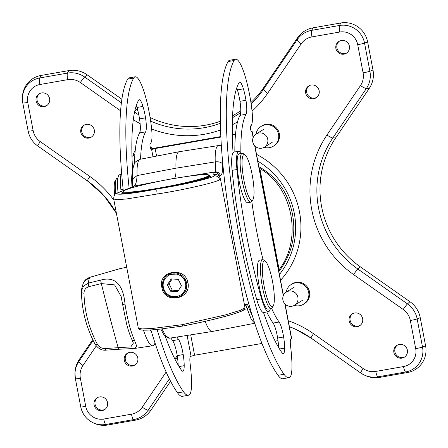 <?xml version="1.0" encoding="UTF-8"?>
<svg xmlns="http://www.w3.org/2000/svg" width="448" height="448" viewBox="0 0 448 448"><rect width="100%" height="100%" fill="white"/><g stroke="black" fill="none" stroke-linecap="round" stroke-linejoin="round"><path stroke-width="0.67" d="M241.478 153.418A27.378 5.348 80.1 0 0 238.84 151.29A27.378 5.348 80.1 0 0 236.942 169.54A154.616 30.195 80.1 0 0 261.598 298.816A27.378 5.348 80.1 0 0 268.57 311.612A27.378 5.348 80.1 0 0 270.334 308.711M268.57 311.612L263.788 312.536A27.462 5.365 -99.9 0 1 256.794 299.701A154.706 30.212 -99.9 0 1 232.12 170.352A27.462 5.365 -99.9 0 1 234.024 152.046L238.84 151.29M263.105 259.722A99.859 19.505 -99.9 0 1 251.81 201.354M151.39 331.57A27.378 5.348 -99.9 0 1 150.002 329.997M121.061 191.296A154.616 30.195 -99.9 0 1 120.915 189.851A27.378 5.348 -99.9 0 1 121.587 172.766M185.522 283.349A11.48 11.228 -121.7 0 0 172.284 274.042A11.48 11.228 -121.7 0 0 163.335 287.23A11.48 11.228 -121.7 0 0 176.574 296.537A11.48 11.228 -121.7 0 0 185.522 283.349M162.602 287.286A12.415 12.135 58.3 0 1 168.078 274.624A12.415 12.135 58.3 0 1 186.586 283.086A12.415 12.135 58.3 0 1 181.11 295.753A12.415 12.135 58.3 0 1 162.602 287.286M170.615 291.206L177.66 291.687L181.474 285.768L178.237 279.373L171.192 278.897L167.384 284.81L170.615 291.206L172.278 290.181L178.36 290.595M172.155 278.958L169.047 283.786L172.278 290.181M169.047 283.786L167.384 284.81M155.025 342.933A41.031 8.014 -99.9 0 1 152.779 345.738A41.031 8.014 -99.9 0 1 143.472 330.154M131.555 338.397A3.102 2.43 -24.5 0 0 131.729 339.158L133.375 343.118L130.788 346.937L118.227 347.67A3.102 0.655 85.3 0 0 118.938 349.238L134.159 348.516L136.774 346.27L134.529 340.396A40.813 7.969 -99.9 0 1 129.175 324.514A40.813 7.969 -99.9 0 1 125.003 304.091C123.654 288.103 117.236 275.458 100.94 280.034L100.85 280.05A3.102 0.823 77 0 0 101.326 283.59L114.587 284.883L121.111 296.386L122.685 304.791A3.102 0.358 -8.6 0 1 125.003 304.091M122.752 304.853A3.102 0.358 -8.6 0 1 122.685 304.791L126.605 323.988C128.206 330.086 129.914 335.143 131.729 339.158L131.729 339.158A3.102 2.43 -24.5 0 0 134.529 340.396M118.227 347.67L105.168 348.566C101.679 348.566 99.092 347.144 97.401 344.294C88.866 328.227 84.392 311.192 83.989 293.182C84.062 289.906 85.702 287.734 88.917 286.658L101.326 283.59A502.415 98.123 80.1 0 0 109.598 316.17A502.415 98.123 80.1 0 0 118.143 347.676A3.102 0.644 85.2 0 0 118.843 349.25A3.102 0.644 85.2 0 0 118.888 349.238M100.85 280.05L88.357 283.114L83.58 286.031L81.463 290.931L81.43 292.001A3.102 1.17 -1.1 0 0 81.424 292.079A3.102 1.17 -1.1 0 0 83.989 293.182M95.071 343.98A3.102 1.165 -28.3 0 0 95.122 344.282L95.122 344.282A3.102 1.165 -28.3 0 0 97.401 344.294M102.631 273.65A3.102 0.566 74.9 0 0 102.586 273.65L89.958 277.239C87.03 278.415 85.131 279.826 84.263 281.478L89.863 277.334L119.588 268.755L102.676 273.627A3.102 0.549 74.9 0 0 102.586 273.711M244.994 154.851L243.292 153.602A24.825 4.85 80.1 0 0 242.256 153.283A24.825 4.85 80.1 0 0 241.069 174.143A24.825 4.85 80.1 0 0 248.842 200.894A24.825 4.85 80.1 0 0 250.818 202.194A24.825 4.85 80.1 0 0 251.686 201.533L252.862 199.786A23.274 4.547 -99.9 0 1 250.197 199.181A23.274 4.547 -99.9 0 1 242.62 171.847A23.274 4.547 -99.9 0 1 244.994 154.851A23.274 4.547 -99.9 0 1 245.879 155.764A23.274 4.547 -99.9 0 1 252.823 178.556A23.274 4.547 -99.9 0 1 252.862 199.786M242.256 153.283L239.26 153.804A24.825 4.85 80.1 0 0 238.067 174.664A24.825 4.85 80.1 0 0 245.846 201.415A24.825 4.85 80.1 0 0 247.822 202.714L250.818 202.194M117.858 178.209L117.174 178.326A21.722 4.245 80.1 0 0 116.418 178.903A21.722 4.245 80.1 0 0 115.797 193.889M116.418 178.903L115.237 180.65A20.171 3.942 80.1 0 0 114.71 194.975M262.623 264.337A23.274 4.547 -99.9 0 1 265.289 261.234A23.274 4.547 -99.9 0 1 272.115 279.451A23.274 4.547 -99.9 0 1 274.036 303.38A23.274 4.547 -99.9 0 1 273.157 306.169A23.274 4.547 -99.9 0 1 265.552 292.662A23.274 4.547 -99.9 0 1 262.623 264.337M265.289 261.234L263.586 259.991A24.825 4.85 80.1 0 0 262.55 259.666A24.825 4.85 80.1 0 0 260.747 263.295A24.825 4.85 80.1 0 0 263.312 291.2A24.825 4.85 80.1 0 0 271.113 308.577A24.825 4.85 80.1 0 0 271.975 307.922L273.157 306.169M262.55 259.666L259.554 260.193A24.825 4.85 80.1 0 0 257.746 263.822A24.825 4.85 80.1 0 0 260.316 291.726A24.825 4.85 80.1 0 0 268.117 309.103L271.113 308.577M121.016 174.502L119.638 174.742A24.825 4.85 80.1 0 0 118.065 192.539M161.84 287.274C157.494 270.754 185.231 265.933 187.953 282.716C191.643 299.645 163.912 304.494 161.84 287.274M181.272 295.652L186.127 290.114L187.006 282.828L179.665 273.834L168.078 274.624M131.813 187.298C132.121 188.238 132.373 185.511 132.569 179.127C132.339 168.739 133.521 165.211 134.837 163.145C134.551 162.4 136.315 161.112 140.123 159.275A36.534 7.134 80.1 0 0 137.077 175.571C136.741 181.558 135.716 185.069 133.986 186.105L133.056 186.682C131.572 187.594 128.716 188.748 124.499 190.148L118.132 192.724C111.602 195.843 133.084 193.754 157.158 188.927C180.589 185.438 211.999 178.27 214.228 175.902C215.314 175.23 215.303 174.742 214.2 174.446C212.716 174.042 212.699 173.393 214.161 172.486L215.09 171.909C215.874 170.996 215.919 167.658 215.236 161.89A36.534 7.134 -99.9 0 1 218.333 145.583L179.133 151.726A37.24 7.274 -99.9 0 0 179.082 151.738A37.24 7.274 -99.9 0 0 175.969 168.179C176.137 174.026 175.594 177.408 174.339 178.326L164.836 180.163M220.382 178.64L219.514 179.687C217.073 182.274 182.806 190.142 157.198 194.001C156.722 191.195 156.705 189.504 157.158 188.927L157.83 188.518C169.966 186.598 181.177 184.481 191.453 182.157L203.806 179.01C212.772 176.126 210.594 175.958 210.818 176.182L210.801 176.344M122.713 192.382L121.783 193.15M242.922 308.986C246.266 309.484 241.517 311.634 228.67 315.431C213.735 319.502 198.408 323.047 182.7 326.049L182.672 326.06C205.593 321.541 223.541 317.206 236.527 313.051C243.533 310.638 243.936 309.887 244.238 309.63L245 307.664L240.402 310.313L225.333 314.927L182.129 324.699L152.23 328.496L142.022 328.916L138.303 328.014C138.471 328.927 139.384 329.571 141.042 329.946C143.063 330.26 146.412 330.254 151.094 329.93L160.076 329.112L182.672 326.06M118.132 192.724A4.654 4.553 58.3 0 0 116.637 193.306L116.637 193.306C114.755 193.922 113.781 195.826 113.697 199.035L117.034 199.702L126.666 198.957L157.198 194.001M171.752 178.886L215.09 171.909C217.823 171.769 219.587 173.029 220.382 175.694L219.285 176.372M210.767 176.243L209.58 175.75M254.761 323.254L251.378 319.693L247.184 308.801C246.456 306.578 245.823 305.575 245.28 305.805M254.587 323.294L212.268 331.481A37.24 7.274 -99.9 0 1 212.218 331.486A37.24 7.274 -99.9 0 1 205.184 321.328M244.535 305.217L246.462 304.024C247.106 303.755 247.867 304.954 248.746 307.625L252.941 317.593M222.678 162.691A30.33 5.925 80.1 0 0 222.718 164.203C222.824 171.22 222.046 175.05 220.382 175.694M161.946 328.905L165.894 336.05L169.618 338.167L212.218 331.486M182.7 326.049L182.129 324.699M132.042 186.687A27.378 5.348 -99.9 0 1 132.714 171.052M258.877 166.712L259.935 167.322C277.418 177.604 288.271 193.256 292.494 214.262C296.24 235.054 291.95 253.809 279.625 270.519L278.869 271.522M257.813 161.151A76.266 74.57 58.3 0 1 294.297 213.321A76.266 74.57 58.3 0 1 279.434 274.484M251.67 132.02L251.765 132.003A3.102 0.605 -99.9 0 1 251.72 132.02A3.102 0.605 -99.9 0 1 250.628 129.304A3.102 0.605 -99.9 0 1 250.6 125.922L250.897 125.742A21.722 4.245 80.1 0 0 252.011 110.785A38.791 7.577 80.1 0 0 250.768 101.416A42.207 8.243 80.1 0 0 249.592 94.69A42.207 8.243 80.1 0 0 245.045 75.93A38.791 7.577 80.1 0 0 235.614 59.226A38.791 7.577 80.1 0 0 234.108 60.502A167.115 32.637 80.1 0 0 235.088 212.19A167.115 32.637 80.1 0 0 284.026 374.27A57.036 11.138 80.1 0 0 288.876 377.675A57.036 11.138 80.1 0 0 289.789 377.294A31.035 6.059 80.1 0 0 291.95 367.388A47.258 9.229 80.1 0 0 290.556 346.035A9.313 1.82 -99.9 0 1 290.942 338.845L291.469 338.52A9.313 0.711 169.2 0 0 291.62 338.352L285.079 304.074M234.842 151.917A110.634 21.605 -99.9 0 1 240.05 115.326A15.518 3.03 80.1 0 0 239.971 101.315L245.969 100.268A18.928 3.696 80.1 0 0 245.442 97.25A18.928 3.696 80.1 0 0 243.398 88.833L237.406 89.886A15.518 3.03 80.1 0 0 236.74 87.875M239.971 101.315A18.928 3.696 80.1 0 0 239.445 98.297A18.928 3.696 80.1 0 0 237.406 89.886M273.095 323.064L279.093 322.017A15.518 3.03 -99.9 0 1 283.22 334.667A15.518 3.03 -99.9 0 1 283.629 336.991L277.631 338.038A15.518 3.03 80.1 0 0 277.222 335.714A15.518 3.03 80.1 0 0 273.095 323.064A110.634 21.605 -99.9 0 1 266.778 311.959M279.507 348.986L284.642 348.085A18.928 3.696 80.1 0 0 284.054 339.987A18.928 3.696 80.1 0 0 283.629 336.991M278.611 347.497A18.928 3.696 80.1 0 0 278.062 341.04A18.928 3.696 80.1 0 0 277.631 338.038M190.697 334.863L194.583 355.236L190.506 356.423A9.313 1.82 -99.9 0 0 190.12 363.614A47.258 9.229 80.1 0 1 191.52 384.966A31.035 6.059 80.1 0 1 189.358 394.878A57.036 11.138 -99.9 0 1 188.44 395.259A57.036 11.138 -99.9 0 1 183.59 391.854A167.115 32.637 -99.9 0 1 157.052 329.426M150.892 329.941A167.115 32.637 80.1 0 0 177.593 392.902A57.036 11.138 80.1 0 0 182.442 396.306L188.44 395.259M178.175 365.081A18.928 3.696 80.1 0 0 177.626 358.618A18.928 3.696 80.1 0 0 177.195 355.622A15.518 3.03 80.1 0 0 172.665 340.642A110.634 21.605 -99.9 0 1 170.878 337.966M179.071 366.565L184.206 365.669A18.928 3.696 80.1 0 0 183.624 357.566A18.928 3.696 80.1 0 0 183.193 354.57L177.195 355.622M134.45 163.85A110.634 21.605 -99.9 0 1 139.614 132.905A15.518 3.03 80.1 0 0 139.535 118.899A18.928 3.696 80.1 0 0 139.009 115.881A18.928 3.696 80.1 0 0 136.97 107.464A15.518 3.03 80.1 0 0 136.304 105.454M139.535 118.899L145.533 117.846A18.928 3.696 80.1 0 0 145.006 114.828A18.928 3.696 80.1 0 0 142.968 106.417L136.97 107.464M145.533 117.846A15.518 3.03 -99.9 0 1 145.611 131.858L139.614 132.905M132.658 171.198A143.842 28.09 80.1 0 1 138.594 100.246A15.518 3.03 -99.9 0 1 139.194 99.736A15.518 3.03 -99.9 0 1 142.968 106.417M165.446 336.801A143.842 28.09 80.1 0 0 181.558 370.317A15.518 3.03 -99.9 0 0 182.874 371.241A15.518 3.03 -99.9 0 0 184.206 365.669M172.665 340.642L178.657 339.595A15.518 3.03 -99.9 0 1 183.193 354.57M178.657 339.595A110.634 21.605 -99.9 0 1 176.938 337.019M140.549 159.191A110.634 21.605 -99.9 0 1 145.611 131.858M220.83 137.049L155.154 148.546L151.329 149.582A3.102 0.605 -99.9 0 1 151.284 149.598A3.102 0.605 -99.9 0 1 150.192 146.882A3.102 0.605 -99.9 0 1 150.17 143.506L150.461 143.321A21.722 4.245 -99.9 0 0 151.575 128.363A38.791 7.577 -99.9 0 0 150.332 119A42.207 8.243 -99.9 0 0 144.609 93.509A38.791 7.577 -99.9 0 0 135.184 76.81L129.186 77.857A38.791 7.577 80.1 0 0 127.68 79.134A167.115 32.637 80.1 0 0 123.267 190.512M129.147 188.401A167.115 32.637 -99.9 0 1 133.678 78.081A38.791 7.577 -99.9 0 1 135.184 76.81M233.044 152.785A143.842 28.09 80.1 0 1 239.025 82.667A15.518 3.03 -99.9 0 1 239.63 82.158A15.518 3.03 -99.9 0 1 243.398 88.833M263.519 312.553A143.842 28.09 80.1 0 0 281.988 352.733A15.518 3.03 -99.9 0 0 283.31 353.662A15.518 3.03 -99.9 0 0 284.642 348.085M279.093 322.017A110.634 21.605 -99.9 0 1 271.594 308.353M240.856 152.538A110.634 21.605 -99.9 0 1 246.047 114.279L240.05 115.326M245.969 100.268A15.518 3.03 -99.9 0 1 246.047 114.279M288.876 377.675L282.878 378.728A57.036 11.138 -99.9 0 1 278.029 375.323A167.115 32.637 -99.9 0 1 229.09 213.237A167.115 32.637 -99.9 0 1 228.116 61.55A38.791 7.577 -99.9 0 1 229.622 60.278L235.614 59.226M232.322 135.038L235.497 134.484M194.583 355.236L261.99 343.437M275.167 341.13L278.006 340.631M251.765 132.003L252.039 131.83L253.148 137.637M278.589 270.049L279.132 269.595C302.792 239.17 292.908 187.107 259.851 168.515L259.185 168.336M251.278 131.527A9.313 0.711 169.2 0 1 252.19 131.662A9.313 0.711 169.2 0 1 252.039 131.83M150.774 148.954A9.313 0.711 -10.8 0 1 156.262 147.862L220.808 136.562M232.31 134.551L235.547 133.986M259.935 167.322A1.551 0.683 -62.5 0 1 259.851 168.515L279.132 269.595A1.551 0.549 38 0 1 279.625 270.519M266.622 136.478A7.756 7.588 -121.7 0 0 256.178 133.997A7.756 7.588 -121.7 0 0 253.882 144.721A7.756 7.588 -121.7 0 0 264.326 147.202A7.756 7.588 -121.7 0 0 266.622 136.478M132.468 167.961A7.756 7.588 -121.7 0 0 133.056 168.414M134.842 154.778A7.756 7.588 -121.7 0 0 131.975 156.509M296.772 294.532A7.756 7.588 -121.7 0 0 286.328 292.057A7.756 7.588 -121.7 0 0 284.032 302.781A7.756 7.588 -121.7 0 0 294.476 305.262A7.756 7.588 -121.7 0 0 296.772 294.532M294.286 305.374A11.637 11.379 -121.7 0 0 308.678 292.354A11.637 11.379 -121.7 0 0 286.143 292.174M303.542 304.226L304.377 303.71A11.637 11.379 -121.7 0 0 309.506 291.838A11.637 11.379 -121.7 0 0 292.158 283.903L291.323 284.413M264.135 147.319A11.637 11.379 -121.7 0 0 278.527 134.294A11.637 11.379 -121.7 0 0 255.993 134.114M273.392 146.166L274.221 145.656A11.637 11.379 -121.7 0 0 279.356 133.784A11.637 11.379 -121.7 0 0 262.002 125.843L261.173 126.358M151.418 148.814A11.637 11.379 -121.7 0 0 150.489 148.131M135.201 150.657A11.637 11.379 -121.7 0 0 133.073 155.63M152.566 148.568A11.637 11.379 -121.7 0 0 150.209 146.972M256.525 154.381A80.5 78.708 58.3 0 1 299.494 211.926A80.5 78.708 58.3 0 1 280.543 280.308M349.384 46.138A6.983 6.826 58.3 0 1 346.304 53.262A6.983 6.826 58.3 0 1 335.894 48.502A6.983 6.826 58.3 0 1 338.974 41.378A6.983 6.826 58.3 0 1 349.384 46.138M346.791 52.931A6.983 6.826 58.3 0 1 339.489 41.093M319.155 90.692A6.983 6.826 58.3 0 1 316.081 97.815A6.983 6.826 58.3 0 1 305.665 93.055A6.983 6.826 58.3 0 1 308.745 85.932A6.983 6.826 58.3 0 1 319.155 90.692M316.562 97.485A6.983 6.826 58.3 0 1 309.26 85.646M94.304 130.049A6.983 6.826 58.3 0 1 91.224 137.178A6.983 6.826 58.3 0 1 80.814 132.412A6.983 6.826 58.3 0 1 83.894 125.289A6.983 6.826 58.3 0 1 94.304 130.049M91.711 136.847A6.983 6.826 58.3 0 1 84.403 125.003M49.582 98.616A6.983 6.826 58.3 0 1 46.502 105.739A6.983 6.826 58.3 0 1 36.092 100.979A6.983 6.826 58.3 0 1 39.166 93.856A6.983 6.826 58.3 0 1 49.582 98.616M46.984 105.409A6.983 6.826 58.3 0 1 39.682 93.57M137.794 358.019A6.983 6.826 58.3 0 1 134.714 365.142A6.983 6.826 58.3 0 1 124.298 360.382A6.983 6.826 58.3 0 1 127.378 353.259A6.983 6.826 58.3 0 1 137.794 358.019M135.195 364.812A6.983 6.826 58.3 0 1 127.893 352.974M107.565 402.573A6.983 6.826 58.3 0 1 104.485 409.696A6.983 6.826 58.3 0 1 94.074 404.936A6.983 6.826 58.3 0 1 97.154 397.813A6.983 6.826 58.3 0 1 107.565 402.573M104.966 409.371A6.983 6.826 58.3 0 1 97.664 397.527M362.645 318.662A6.983 6.826 58.3 0 1 359.565 325.786A6.983 6.826 58.3 0 1 349.154 321.02A6.983 6.826 58.3 0 1 352.234 313.897A6.983 6.826 58.3 0 1 362.645 318.662M360.052 325.455A6.983 6.826 58.3 0 1 352.744 313.611M407.366 350.095A6.983 6.826 58.3 0 1 404.286 357.218A6.983 6.826 58.3 0 1 393.876 352.458A6.983 6.826 58.3 0 1 396.956 345.335A6.983 6.826 58.3 0 1 407.366 350.095M404.774 356.888A6.983 6.826 58.3 0 1 397.471 345.05M37.783 146.003A23.268 22.753 58.3 0 1 28.146 131.074A6.205 0.47 -10.8 0 1 28.14 131.051L22.775 102.928A6.205 0.47 -10.8 0 1 22.77 102.906A21.717 21.235 58.3 0 1 22.4 97.888L22.445 96.818A23.274 22.758 58.3 0 1 40.975 75.466L68.74 70.605A24.825 24.276 58.3 0 1 87.058 74.76L121.85 99.215M135.335 108.69L136.685 109.637A93.1 91.034 -121.7 0 0 137.794 110.404M150.091 117.488A93.1 91.034 -121.7 0 0 220.298 121.251M232.551 115.758A93.1 91.034 -121.7 0 0 240.778 110.701M250.936 102.514A93.1 91.034 -121.7 0 0 263.878 87.371L297.422 37.934A24.825 24.276 58.3 0 1 313.023 27.843L340.782 22.982A23.274 22.758 58.3 0 1 367.618 41.843L372.988 69.994A24.825 24.276 58.3 0 1 369.242 88.418L335.703 137.855A93.1 91.034 -121.7 0 0 360.298 266.812L409.926 301.694A24.825 24.276 58.3 0 1 420.23 317.66L425.6 345.806A23.274 22.758 58.3 0 1 407.462 372.534L379.702 377.395A24.825 24.276 58.3 0 1 365.484 375.581L364.51 375.138A23.268 22.753 58.3 0 1 360.668 372.949A6.205 0.521 125.1 0 1 360.657 372.943L311.03 338.066A6.205 0.521 -54.9 0 1 313.494 333.67L363.121 368.547A17.158 16.778 -121.7 0 0 375.777 371.42L403.536 366.559A15.607 15.26 -121.7 0 0 415.699 348.639L410.329 320.494A17.158 16.778 -121.7 0 0 403.206 309.462L353.584 274.579A100.772 98.532 58.3 0 1 326.956 134.994L360.494 85.557A17.158 16.778 -121.7 0 0 363.087 72.828L357.717 44.682A15.607 15.26 -121.7 0 0 339.724 32.032L311.965 36.893A17.158 16.778 -121.7 0 0 301.185 43.865L267.641 93.307A100.772 98.532 58.3 0 1 252.05 111.138M295.898 329.375A93.1 91.034 -121.7 0 0 289.414 326.782M170.587 381.226L151.021 410.066A24.825 24.276 58.3 0 1 135.419 420.157L107.66 425.018A23.274 22.758 58.3 0 1 94.326 423.315L93.352 422.873A21.717 21.235 58.3 0 1 80.758 406.885M96.236 345.951L82.964 365.518A17.158 16.778 -121.7 0 0 80.371 378.246L85.742 406.392A6.205 0.47 -10.8 0 1 80.752 406.874A6.205 0.47 -10.8 0 0 80.752 406.874L75.387 378.739A23.268 22.753 58.3 0 1 74.99 373.341L75.034 372.271A24.825 24.276 58.3 0 1 79.201 359.582L92.747 339.618M158.217 188.205A43.674 3.326 -10.8 0 0 205.57 177.206A43.674 3.326 -10.8 0 0 190.635 175.958A465.511 465.511 0 0 0 140.37 185.545L140.37 185.545A43.674 3.326 -10.8 0 0 124.219 192.091A43.674 3.326 -10.8 0 0 158.217 188.205M190.635 175.958C202.037 174.205 208.348 174.115 209.569 175.683A44.234 3.366 169.2 0 1 180.678 184.453M138.712 191.839A44.234 3.366 169.2 0 1 122.662 192.259L122.836 193.357M232.12 170.352L236.942 169.54M256.794 299.701L261.598 298.816M123.15 189.442L120.915 189.851M105.168 348.566A3.102 0.599 86.8 0 0 105.784 350.151C101.713 350.582 98.157 348.622 95.122 344.282C86.408 327.964 81.838 310.565 81.424 292.079L81.463 290.931M89.958 277.239A3.102 0.605 73.3 0 0 89.863 277.334A38.136 7.448 -99.9 0 0 88.357 283.114A3.102 0.857 75.3 0 0 88.917 286.658M100.94 280.034A3.102 0.834 77.2 0 0 101.405 283.573M187.953 282.716L187.006 282.828M124.499 190.148A4.654 3.92 -108.3 0 0 123.984 190.271L131.561 187.264A4.654 4.553 58.3 0 1 133.056 186.682M219.514 179.687A4.654 4.553 -121.7 0 0 214.228 175.902M174.216 178.405L178.265 177.789M208.712 174.888L209.541 177.01L194.734 181.395L157.819 188.524L131.365 192.83L122.052 193.312L123.189 191.302M248.746 307.625L247.184 308.801L244.535 309.31M132.569 179.127L137.077 175.571L175.969 168.179L215.236 161.89C218.926 161.487 221.424 162.26 222.718 164.203M214.161 172.486A4.654 4.553 58.3 0 1 219.447 176.271L219.526 176.68M164.142 180.298L133.986 186.105L131.561 187.264M214.2 174.446A4.654 4.57 -75.1 0 1 216.182 174.518L216.177 174.518C218.176 174.905 219.582 176.294 220.394 178.679L245 307.664M244.731 306.258L245.778 305.609A1.551 1.518 -121.7 0 0 246.462 304.024M183.59 391.854L177.593 392.902M133.678 78.081L127.68 79.134M278.029 375.323L284.026 374.27M228.116 61.55L234.108 60.502M151.603 149.414L153.009 156.783M187.09 335.429L191.033 356.104M155.154 148.546L156.593 156.089M254.699 145.779L283.298 295.691M284.85 303.839L291.469 338.52M237.535 121.856A100.772 98.532 58.3 0 1 232.282 124.802M220.528 129.954A100.772 98.532 58.3 0 1 151.642 129.002M140.14 123.693A100.772 98.532 58.3 0 1 133.286 119.644M120.579 110.807L80.338 82.522A17.158 16.778 -121.7 0 0 67.682 79.654L39.917 84.515A15.607 15.26 -121.7 0 0 27.759 102.435L33.13 130.581A17.158 16.778 -121.7 0 0 40.247 141.613L89.874 176.495A100.772 98.532 58.3 0 1 113.921 200.2M85.742 406.392A15.607 15.26 -121.7 0 0 103.734 419.037L131.494 414.182A17.158 16.778 -121.7 0 0 142.274 407.204L166.152 372.014M174.922 359.089L175.818 357.767A100.772 98.532 58.3 0 1 177.218 355.757M288.266 320.774A100.772 98.532 58.3 0 1 313.494 333.67M116.407 213.231A94.662 92.557 -121.7 0 0 87.422 180.897A6.205 0.521 -54.9 0 1 87.416 180.891L37.794 146.014C32.637 142.279 29.422 137.295 28.14 131.062L22.77 102.917L22.4 97.888A21.717 21.235 58.3 0 1 39.693 77.963L67.452 73.102A23.268 22.753 58.3 0 1 84.622 76.994L121.363 102.822M40.975 75.466L39.693 77.963A6.205 1.21 80.1 0 0 39.917 84.515M68.74 70.605L67.452 73.102A6.205 1.21 80.1 0 0 67.682 79.654M87.058 74.76L84.622 76.994A6.205 0.521 125.1 0 0 80.338 82.522M136.685 109.637L134.669 111.49M263.878 87.371L263.575 89.236L297.114 39.799A23.268 22.753 58.3 0 1 311.735 30.341L339.5 25.486A21.717 21.235 58.3 0 1 364.538 43.081L369.902 71.226A23.268 22.753 58.3 0 1 366.397 88.497L332.853 137.934A94.662 92.557 -121.7 0 0 357.868 269.052L407.49 303.929A23.268 22.753 58.3 0 1 417.15 318.892L422.52 347.038A21.717 21.235 58.3 0 1 405.597 371.98L377.832 376.841A23.268 22.753 58.3 0 1 364.51 375.138L360.657 372.943A6.205 0.521 125.1 0 1 363.121 368.547M134.54 112.084A94.662 92.557 -121.7 0 0 138.818 114.895M150.657 121.139A94.662 92.557 -121.7 0 0 220.338 123.29M232.467 117.69A94.662 92.557 -121.7 0 0 240.699 112.532M251.149 103.936A94.662 92.557 -121.7 0 0 263.575 89.236A6.205 1.193 -145.8 0 0 267.641 93.307M297.422 37.934L297.114 39.799A6.205 1.193 -145.8 0 0 301.185 43.865M313.023 27.843L311.735 30.341A6.205 1.21 -99.9 0 0 311.965 36.893M340.782 22.982L339.5 25.486A6.205 1.21 -99.9 0 0 339.724 32.032M367.618 41.843L364.538 43.081A6.205 0.47 -10.8 0 1 357.717 44.682M372.988 69.994L369.902 71.226A6.205 0.47 -10.8 0 1 363.087 72.828M369.242 88.418L366.397 88.497A6.205 1.193 34.2 0 1 360.494 85.557M335.703 137.855L332.853 137.934A6.205 1.193 34.2 0 1 326.956 134.994M360.298 266.812L357.868 269.052A6.205 0.521 -54.9 0 0 353.584 274.579M409.926 301.694L407.49 303.929A6.205 0.521 -54.9 0 0 403.206 309.462M420.23 317.66L417.15 318.892A6.205 0.47 -10.8 0 1 410.329 320.494M425.6 345.806L422.52 347.038A6.205 0.47 -10.8 0 1 415.699 348.639M407.462 372.534L405.597 371.98A6.205 1.21 80.1 0 1 403.536 366.559M379.702 377.395L377.832 376.841A6.205 1.21 80.1 0 1 375.777 371.42M360.651 372.938L311.041 338.066A6.205 0.521 -54.9 0 1 311.03 338.066L295.411 329.157A94.662 92.557 -121.7 0 0 289.391 326.687M311.024 338.055A94.662 92.557 -121.7 0 0 295.411 329.157M169.389 378.874L148.176 410.144A23.268 22.753 58.3 0 1 133.554 419.602L105.79 424.463A21.717 21.235 58.3 0 1 93.352 422.873C86.565 419.591 82.365 414.26 80.752 406.874L75.382 378.728A6.205 0.47 -10.8 0 0 75.382 378.728A6.205 0.47 -10.8 0 0 80.371 378.246M151.021 410.066L148.176 410.144A6.205 1.193 -145.8 0 1 142.274 407.204M135.419 420.157L133.554 419.602A6.205 1.21 -99.9 0 1 131.494 414.182M107.66 425.018L105.79 424.463A6.205 1.21 -99.9 0 1 103.734 419.037M75.382 378.728L74.99 373.341A23.268 22.753 58.3 0 1 78.893 361.446L93.145 340.441M79.201 359.582L78.893 361.446A6.205 1.193 34.2 0 0 82.964 365.518M177.671 358.977A6.205 1.193 -145.8 0 1 175.818 357.767M116.413 213.248L103.74 195.401L87.416 180.891A6.205 0.521 -54.9 0 1 89.874 176.495M87.416 180.891L37.789 146.009A6.205 0.521 -54.9 0 1 37.789 146.009A6.205 0.521 -54.9 0 1 40.247 141.613M28.14 131.062A6.205 0.47 -10.8 0 0 33.13 130.581M22.77 102.917A6.205 0.47 -10.8 0 0 27.759 102.435M209.569 175.683L209.832 176.842M122.662 192.259C123.217 190.35 129.119 188.115 140.37 185.545M134.159 348.516L152.779 345.738M118.938 349.238L105.784 350.151M81.463 290.937C81.06 290.265 83.546 281.35 84.263 281.478M126.706 267.215L119.588 268.755M116.637 193.306L123.984 190.271M113.697 199.035L138.303 328.014M140.123 159.275L179.082 151.738M157.825 188.518C145.992 190.792 136.517 192.298 129.405 193.038C119.398 193.81 121.912 192.842 121.66 193.15L121.761 193.329M221.329 145.729L218.333 145.583M169.618 338.167L168.862 338.223L164.405 335.703L160.787 329.039M252.19 131.662L253.271 137.334M254.929 146.02L283.422 295.389M256.178 133.997L264.04 129.147M264.326 147.202L272.188 142.352M133.258 155.512L134.865 154.521M286.328 292.057L294.19 287.202M294.476 305.262L302.338 300.412"/></g></svg>
